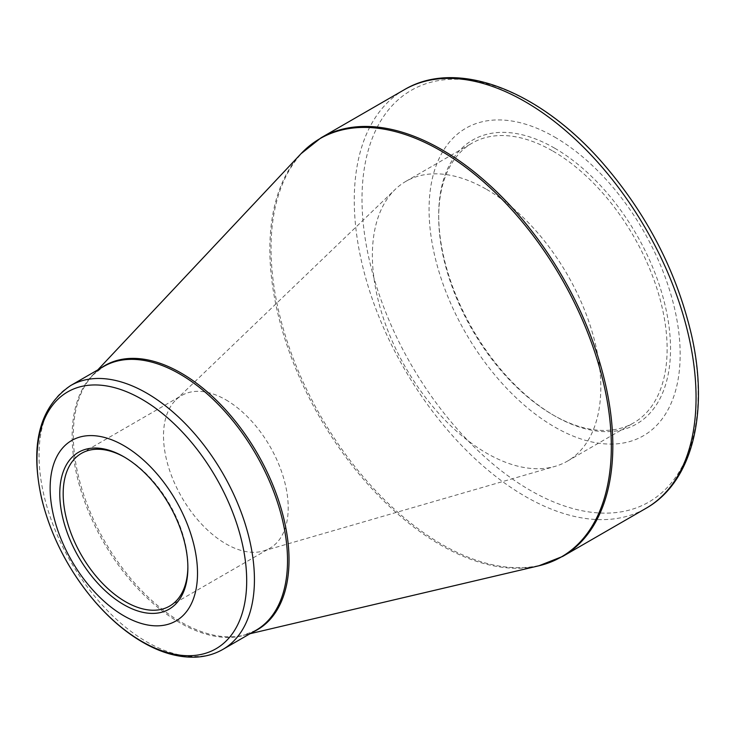 <?xml version="1.0" encoding="UTF-8"?>
<svg xmlns="http://www.w3.org/2000/svg" width="735" height="735" viewBox="0 0 735 735"><rect width="100%" height="100%" fill="white"/><g stroke="black" fill="none" stroke-linecap="round" stroke-linejoin="round"><path stroke-width="0.55" stroke-dasharray="3.67 2.76" d="M554.613 148.158A163.933 94.65 -120 0 0 438.703 215.089A163.933 94.65 -120 0 0 554.613 415.854A163.933 94.65 -120 0 0 670.531 348.932A163.933 94.65 -120 0 0 554.613 148.158M554.613 137.032A177.558 102.514 60 0 1 663.347 417.269A177.558 102.514 60 0 1 445.888 291.721A177.558 102.514 60 0 1 554.613 137.032M187.875 566.713A88.182 50.908 -120 0 0 187.875 565.739A88.182 50.908 -120 0 0 125.529 457.74A88.182 50.908 -120 0 0 124.684 457.262M225.856 399.822A88.182 50.908 60 0 1 283.462 477.52A88.182 50.908 60 0 1 269.947 548.181A88.182 50.908 60 0 1 263.305 551.002A88.182 50.908 60 0 1 181.766 497.273A88.182 50.908 60 0 1 176.005 399.794A88.182 50.908 60 0 1 181.766 395.448A88.182 50.908 60 0 1 225.856 399.822M125.529 457.74L123.829 456.766M486.598 189.391A161.525 93.253 60 0 1 592.116 331.733A161.525 93.253 60 0 1 567.356 461.167A161.525 93.253 60 0 1 555.191 466.33A161.525 93.253 60 0 1 405.83 367.904A161.525 93.253 60 0 1 395.274 189.345A161.525 93.253 60 0 1 405.83 181.398A161.525 93.253 60 0 1 486.598 189.391M552.913 151.107A161.525 93.253 60 0 1 658.431 293.44A161.525 93.253 60 0 1 633.68 422.873A161.525 93.253 60 0 1 552.913 414.871A161.525 93.253 60 0 1 438.703 217.046A161.525 93.253 60 0 1 472.155 143.104A161.525 93.253 60 0 1 552.913 151.107M530.073 102.119A237.681 137.225 60 0 1 698.131 393.207A237.681 137.225 60 0 1 530.073 490.245A237.681 137.225 60 0 1 362.006 199.148A237.681 137.225 60 0 1 530.073 102.119M562.771 556.377A241.686 139.54 60 0 1 441.928 544.405A241.686 139.54 60 0 1 284.041 331.43A241.686 139.54 60 0 1 321.085 137.767M404.323 89.707A241.686 139.54 -120 0 0 367.27 283.37A241.686 139.54 -120 0 0 525.158 496.355A241.686 139.54 -120 0 0 646.001 508.317M253.171 631.916A152.531 88.062 60 0 1 243.23 635.306A152.531 88.062 60 0 1 104.903 541.649A152.531 88.062 60 0 1 92.959 375.025A152.531 88.062 60 0 1 100.87 368.106M300.955 153.771A241.457 139.411 -120 0 0 289.057 351.183A241.457 139.411 -120 0 0 440.596 544.993A241.457 139.411 -120 0 0 538.838 565.803M222.889 649.4A152.31 87.934 60 0 1 146.734 641.857A152.31 87.934 60 0 1 47.233 507.637A152.31 87.934 60 0 1 70.578 385.599M97.783 369.889L92.959 375.025L103.681 366.489A152.31 87.934 -120 0 0 103.681 542.356A152.31 87.934 -120 0 0 255.982 630.29L243.23 635.306L250.084 633.699M169.62 606.109L269.947 548.181M81.438 453.376L181.766 395.448M263.305 551.002L555.191 466.33M176.005 399.794L395.274 189.345M567.356 461.167L633.68 422.873M405.83 181.398L472.155 143.104M187.875 565.739L187.875 567.705M552.913 414.871L554.613 415.854M438.703 217.046L438.703 215.089"/><path stroke-width="1.1" d="M123.829 445.63A104.214 60.169 60 0 1 187.645 610.105A104.214 60.169 60 0 1 60.013 536.421A104.214 60.169 60 0 1 123.829 445.63M123.829 604.684A90.58 52.295 60 0 1 59.774 493.745A90.58 52.295 60 0 1 123.829 456.766A90.58 52.295 60 0 1 187.875 567.705A90.58 52.295 60 0 1 123.829 604.684M124.684 457.262A88.182 50.908 -120 0 0 81.438 453.376A88.182 50.908 -120 0 0 67.923 524.037A88.182 50.908 -120 0 0 125.529 601.735A88.182 50.908 -120 0 0 169.62 606.109A88.182 50.908 -120 0 0 187.875 566.713M321.085 137.767A241.686 139.54 60 0 1 562.771 277.297A241.686 139.54 60 0 1 562.771 556.377L646.001 508.317A241.686 139.54 -120 0 0 646.01 229.246A241.686 139.54 -120 0 0 404.323 89.707L321.085 137.767L300.955 153.771A241.457 139.411 -120 0 1 440.596 150.684A241.457 139.411 -120 0 1 603.371 382.319A241.457 139.411 -120 0 1 538.838 565.803L562.771 556.377M100.87 368.106A152.531 88.062 60 0 1 181.168 373.077A152.531 88.062 60 0 1 281.9 511.257A152.531 88.062 60 0 1 253.171 631.916M70.578 385.599A152.31 87.934 60 0 1 146.734 393.142A152.31 87.934 60 0 1 246.234 527.353A152.31 87.934 60 0 1 222.889 649.4L255.982 630.29A152.31 87.934 -120 0 0 279.328 508.243A152.31 87.934 -120 0 0 179.836 374.032A152.31 87.934 -120 0 0 103.681 366.489L70.578 385.599C39.488 407.043 29.823 444.647 41.592 498.422C50.908 536.32 68.695 570.737 94.944 601.653C109.873 618.87 125.795 632.403 142.728 642.252C160.763 652.671 178.192 657.65 194.995 657.182C205.194 656.796 214.491 654.205 222.889 649.4M141.827 641.416A148.295 85.618 -120 0 0 246.694 580.87A148.295 85.618 -120 0 0 141.827 399.243A148.295 85.618 -120 0 0 36.961 459.788A148.295 85.618 -120 0 0 141.827 641.416M250.084 633.699L538.838 565.803M97.783 369.889L300.955 153.771M646.001 508.317C692.462 482.123 709.229 412.813 691.571 335.261C676.43 270.618 646.074 212.387 600.513 160.561C537.855 89.817 456.61 58.506 404.323 89.707"/></g></svg>
